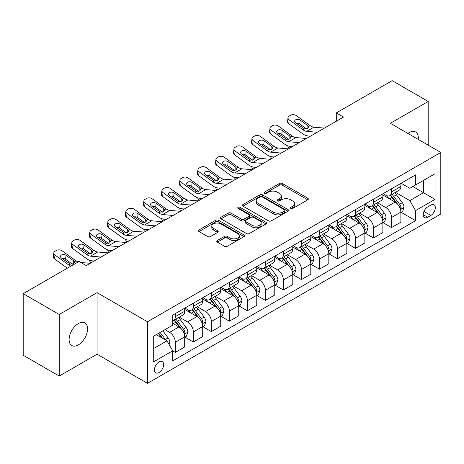 <?xml version="1.0" encoding="UTF-8"?>
<svg xmlns="http://www.w3.org/2000/svg" width="464" height="464" viewBox="0 0 464 464"><rect width="100%" height="100%" fill="white"/><g stroke="black" fill="none" stroke-linecap="round" stroke-linejoin="round"><path stroke-width="0.7" d="M290.737 208.498A1.398 0.806 0 0 0 292.714 208.498L307.748 199.816A2.001 1.154 0 0 0 308.334 199.004A2.001 1.154 0 0 0 307.748 198.186L282.28 183.483A2.001 1.154 0 0 0 279.456 183.483L264.422 192.16A1.398 0.806 0 0 0 264.01 192.734A1.398 0.806 0 0 0 264.422 193.302A1.398 0.806 0 0 0 266.4 193.302L268.349 192.183A6.403 3.695 0 0 1 277.402 192.183L279.525 193.407A6.403 3.695 0 0 1 281.399 196.023A6.403 3.695 0 0 1 279.525 198.633L277.576 199.758A1.398 0.806 0 0 0 277.17 200.326A1.398 0.806 0 0 0 277.576 200.9A1.398 0.806 0 0 0 279.56 200.9L281.503 199.775A6.403 3.695 0 0 1 290.557 199.775L292.68 201.005A6.403 3.695 0 0 1 294.553 203.615A6.403 3.695 0 0 1 292.68 206.231L290.737 207.35A1.398 0.806 0 0 0 290.325 207.924A1.398 0.806 0 0 0 290.737 208.498L290.737 207.35M78.329 344.897A13.044 7.534 120 0 0 86.849 333.401A13.044 7.534 120 0 0 84.848 322.944A13.044 7.534 120 0 0 78.329 323.594A13.044 7.534 120 0 0 69.803 335.089A13.044 7.534 120 0 0 71.804 345.541A13.044 7.534 120 0 0 78.329 344.897M418.238 139.403A13.044 7.534 120 0 0 415.616 131.979A13.044 7.534 120 0 0 409.091 132.629A13.044 7.534 120 0 0 407.879 133.423M159.036 372.522A6.525 3.764 120 0 0 163.299 366.775A6.525 3.764 120 0 0 162.296 361.549A6.525 3.764 120 0 0 159.036 361.868A6.525 3.764 120 0 0 154.779 367.616A6.525 3.764 120 0 0 155.776 372.841A6.525 3.764 120 0 0 159.036 372.522M217.349 240.491A2.001 1.154 0 0 0 216.763 241.309A2.001 1.154 0 0 0 217.349 242.127L224.495 246.251A2.001 1.154 0 0 0 227.319 246.251L244.018 236.611A2.001 1.154 0 0 0 244.603 235.799A2.001 1.154 0 0 0 244.018 234.981L218.55 220.278A2.001 1.154 0 0 0 215.719 220.278L199.027 229.918A2.001 1.154 0 0 0 198.441 230.73A2.001 1.154 0 0 0 199.027 231.548L207.657 236.53A2.001 1.154 0 0 0 210.488 236.53L217.633 232.406A2.001 1.154 0 0 0 218.219 231.588A2.001 1.154 0 0 0 217.633 230.77L213.353 228.305A5.353 3.091 0 0 1 211.787 226.119A5.353 3.091 0 0 1 215.087 223.265A5.353 3.091 0 0 1 220.922 223.932L237.684 233.612A5.353 3.091 0 0 1 239.25 235.799A5.353 3.091 0 0 1 235.95 238.653A5.353 3.091 0 0 1 230.115 237.98L227.319 236.367A2.001 1.154 0 0 0 224.495 236.367L217.349 240.491L217.349 242.127M97.063 292.639L59.23 314.482L23.2 293.677L23.2 355.256L59.23 376.055L97.063 354.212L147.506 383.339L147.506 321.761L97.063 292.639L97.063 354.212M428.191 145.151L428.191 101.465L390.357 123.308L440.8 152.43L147.506 321.761M428.191 101.465L392.155 80.661L336.307 112.909L336.307 121.226M23.2 293.677L79.048 261.435L86.252 265.594L343.517 117.067L336.307 112.909M268.488 220.852A2.001 1.154 0 0 0 271.318 220.852L288.011 211.213A2.001 1.154 0 0 0 288.596 210.395A2.001 1.154 0 0 0 288.011 209.577L262.549 194.874A2.001 1.154 0 0 0 259.718 194.874L243.026 204.514A2.001 1.154 0 0 0 242.44 205.332A2.001 1.154 0 0 0 243.026 206.149L268.488 220.852M238.705 208.8A1.398 0.806 0 0 1 240.126 208.997L240.126 207.333L266.011 222.279A2.001 1.154 0 0 1 266.597 223.097A2.001 1.154 0 0 1 266.011 223.915L249.319 233.549A2.001 1.154 0 0 1 246.488 233.549L221.026 218.851L221.026 217.216A2.001 1.154 0 0 0 220.441 218.034A2.001 1.154 0 0 0 221.026 218.851M221.026 217.216L228.172 213.092A2.001 1.154 0 0 1 231.002 213.092L241.326 219.054A2.001 1.154 0 0 0 244.157 219.054L248.895 216.317A2.001 1.154 0 0 0 249.481 215.499A2.001 1.154 0 0 0 248.895 214.681L238.142 208.475A1.398 0.806 0 0 1 237.736 207.907A1.398 0.806 0 0 1 238.6 207.159A1.398 0.806 0 0 1 240.126 207.333M430.853 205.105L427.686 206.932A6.316 3.648 120 0 0 423.557 212.5A6.316 3.648 120 0 0 424.525 217.564A6.316 3.648 120 0 0 427.686 217.251L430.853 215.424A6.316 3.648 120 0 0 434.983 209.856A6.316 3.648 120 0 0 434.014 204.792A6.316 3.648 120 0 0 430.853 205.105M147.506 383.339L440.8 214.008L440.8 152.43M401.093 183.263L409.811 188.297L415.576 184.968L415.576 174.899L172.73 315.102L172.73 325.171L153.271 336.406L153.271 362.036L172.73 350.801L172.73 360.87L415.576 220.661L415.576 210.592L409.811 200.61L395.485 192.334M415.576 184.968L435.035 173.733L435.035 199.363L415.576 210.592M59.23 314.482L59.23 376.055M412.838 186.545L423.504 192.705L423.504 180.392L435.035 173.733M409.811 200.61L423.504 192.705L435.035 199.363M153.271 348.719L166.965 340.82L156.298 334.66M172.73 350.888L175.322 352.385L175.322 342.316A8.155 4.71 -120 0 0 169.557 332.328L164.946 329.666M175.322 352.385L184.689 346.973L184.689 336.905A8.155 4.71 -120 0 0 178.924 326.923L172.73 323.344M184.91 337.113L193.337 341.98L193.337 331.917A8.155 4.71 -120 0 0 187.572 321.929L179.295 317.15M193.337 341.98L202.704 336.574L202.704 326.505A8.155 4.71 -120 0 0 196.939 316.518L184.689 309.447M202.925 326.714L211.352 331.58L211.352 321.511A8.155 4.71 -120 0 0 205.587 311.53L197.31 306.75M211.352 331.58L220.725 326.175L220.725 316.106A8.155 4.71 -120 0 0 214.96 306.118L202.704 299.048M220.939 316.315L229.373 321.181L229.373 311.112A8.155 4.71 -120 0 0 223.607 301.124L215.325 296.345M229.373 321.181L238.74 315.769L238.74 305.701A8.155 4.71 -120 0 0 232.974 295.719L220.725 288.643M238.954 305.909L247.387 310.781L247.387 300.713A8.155 4.71 -120 0 0 241.622 290.725L233.346 285.946M247.387 310.781L256.754 305.37L256.754 295.301A8.155 4.71 -120 0 0 250.989 285.314L238.74 278.243M256.969 295.51L265.402 300.376L265.402 290.307A8.155 4.71 -120 0 0 259.637 280.326L251.36 275.546M265.402 300.376L274.769 294.971L274.769 284.902A8.155 4.71 -120 0 0 269.004 274.914L256.754 267.844M274.984 285.111L283.417 289.977L283.417 279.908A8.155 4.71 -120 0 0 277.652 269.92L269.375 265.141M283.417 289.977L292.784 284.565L292.784 274.497A8.155 4.71 -120 0 0 287.019 264.515L274.769 257.439M292.999 274.705L301.432 279.577L301.432 269.509A8.155 4.71 -120 0 0 295.667 259.521L287.39 254.742M301.432 279.577L310.799 274.166L310.799 264.097A8.155 4.71 -120 0 0 305.034 254.115L292.784 247.039M311.013 264.306L319.447 269.172L319.447 259.103A8.155 4.71 -120 0 0 313.681 249.122L305.405 244.342M319.447 269.172L328.814 263.767L328.814 253.698A8.155 4.71 -120 0 0 323.048 243.71L310.799 236.64M329.034 253.907L337.461 258.773L337.461 248.704A8.155 4.71 -120 0 0 331.696 238.716L323.42 233.943M337.461 258.773L346.828 253.367L346.828 243.298A8.155 4.71 -120 0 0 341.063 233.311L328.814 226.241M347.049 243.501L355.476 248.373L355.476 238.305A8.155 4.71 -120 0 0 349.711 228.317L341.434 223.538M355.476 248.373L364.849 242.962L364.849 232.893A8.155 4.71 -120 0 0 359.084 222.911L346.828 215.835M365.064 233.102L373.497 237.968L373.497 227.899A8.155 4.71 -120 0 0 367.732 217.918L359.449 213.138M373.497 237.968L382.864 232.563L382.864 222.494A8.155 4.71 -120 0 0 377.099 212.506L364.849 205.436M383.078 222.703L391.512 227.569L391.512 217.5A8.155 4.71 -120 0 0 385.746 207.518L377.47 202.739M391.512 227.569L400.879 222.163L400.879 212.094A8.155 4.71 -120 0 0 395.113 202.107L382.864 195.037M383.078 193.662L385.746 195.199A8.155 4.71 -120 0 0 389.824 195.605A8.155 4.71 -120 0 0 391.512 191.87L391.512 188.796M365.064 204.061L367.732 205.604A8.155 4.71 -120 0 0 371.803 206.004A8.155 4.71 -120 0 0 373.497 202.275L373.497 199.195M347.049 214.461L349.711 216.004A8.155 4.71 -120 0 0 353.788 216.404A8.155 4.71 -120 0 0 355.476 212.674L355.476 209.595M329.034 224.866L331.696 226.403A8.155 4.71 -120 0 0 335.774 226.809A8.155 4.71 -120 0 0 337.461 223.074L337.461 219.994M311.013 235.265L313.681 236.802A8.155 4.71 -120 0 0 317.759 237.208A8.155 4.71 -120 0 0 319.447 233.479L319.447 230.399M292.999 245.665L295.667 247.208A8.155 4.71 -120 0 0 299.744 247.608A8.155 4.71 -120 0 0 301.432 243.878L301.432 240.799M274.984 256.07L277.652 257.607A8.155 4.71 -120 0 0 281.729 258.013A8.155 4.71 -120 0 0 283.417 254.278L283.417 251.198M256.969 266.469L259.637 268.006A8.155 4.71 -120 0 0 263.714 268.412A8.155 4.71 -120 0 0 265.402 264.683L265.402 261.603M238.954 276.869L241.622 278.412A8.155 4.71 -120 0 0 245.7 278.812A8.155 4.71 -120 0 0 247.387 275.082L247.387 272.003M220.939 287.274L223.607 288.811A8.155 4.71 -120 0 0 227.679 289.217A8.155 4.71 -120 0 0 229.373 285.482L229.373 282.402M202.925 297.673L205.587 299.21A8.155 4.71 -120 0 0 209.664 299.616A8.155 4.71 -120 0 0 211.352 295.881L211.352 292.807M184.91 308.073L187.572 309.616A8.155 4.71 -120 0 0 191.649 310.016A8.155 4.71 -120 0 0 193.337 306.286L193.337 303.207M401.093 212.303L415.576 220.661M389.824 195.605L399.191 190.194A8.155 4.71 -120 0 0 400.879 186.464L400.879 183.384M371.803 206.004L381.176 200.599A8.155 4.71 -120 0 0 382.864 196.864L382.864 193.784M353.788 216.404L363.155 210.998A8.155 4.71 -120 0 0 364.849 207.263L364.849 204.189M335.774 226.809L345.141 221.398A8.155 4.71 -120 0 0 346.828 217.668L346.828 214.588M317.759 237.208L327.126 231.803A8.155 4.71 -120 0 0 328.814 228.068L328.814 224.988M299.744 247.608L309.111 242.202A8.155 4.71 -120 0 0 310.799 238.467L310.799 235.393M281.729 258.013L291.096 252.602A8.155 4.71 -120 0 0 292.784 248.872L292.784 245.792M263.714 268.412L273.081 263.007A8.155 4.71 -120 0 0 274.769 259.272L274.769 256.192M245.7 278.812L255.067 273.406A8.155 4.71 -120 0 0 256.754 269.671L256.754 266.591M227.679 289.217L237.052 283.806A8.155 4.71 -120 0 0 238.74 280.076L238.74 276.996M209.664 299.616L219.031 294.205A8.155 4.71 -120 0 0 220.725 290.476L220.725 287.396M191.649 310.016L201.016 304.61A8.155 4.71 -120 0 0 202.704 300.875L202.704 297.795M172.73 320.746A8.155 4.71 -120 0 0 173.635 320.421L183.002 315.01A8.155 4.71 -120 0 0 184.689 311.28L184.689 308.2M173.635 320.421A8.155 4.71 -120 0 0 175.322 316.686L175.322 313.606M166.965 340.82L172.73 350.801M291.293 208.696L292.68 207.895A6.403 3.695 0 0 0 294.553 205.279L294.553 203.615M281.399 196.023L281.399 197.687A6.403 3.695 0 0 1 279.525 200.297L278.139 201.098M307.719 199.833L282.28 185.148A2.001 1.154 0 0 0 279.456 185.148L264.985 193.5M287.987 211.23L262.549 196.539A2.001 1.154 0 0 0 259.718 196.539L243.049 206.161M284.473 210.969A1.398 0.806 0 0 0 284.884 210.395A1.398 0.806 0 0 0 284.473 209.821L262.125 196.922A1.398 0.806 0 0 0 260.142 196.922L258.094 198.105A6.403 3.695 0 0 0 256.215 200.715A6.403 3.695 0 0 0 258.094 203.331L273.371 212.152A6.403 3.695 0 0 0 282.425 212.152L284.473 210.969L284.473 212.634A1.398 0.806 0 0 0 284.884 212.06L284.884 210.395M256.215 200.715L256.215 202.379A6.403 3.695 0 0 0 258.094 204.995L258.094 203.331M284.473 212.634L282.425 213.817A6.403 3.695 0 0 1 273.371 213.817L258.094 204.995M221.055 218.863L228.172 214.757L228.172 213.092M249.481 215.499L249.481 217.164A2.001 1.154 0 0 1 248.895 217.981L244.157 220.719A2.001 1.154 0 0 1 241.326 220.719L231.002 214.757A2.001 1.154 0 0 0 228.172 214.757M240.126 208.997L265.988 223.926M252.045 225.237A5.353 3.091 0 0 0 257.874 225.91A5.353 3.091 0 0 0 261.18 223.056A5.353 3.091 0 0 0 259.614 220.87L253.704 217.459A2.001 1.154 0 0 0 250.879 217.459L246.135 220.197A2.001 1.154 0 0 0 245.549 221.015A2.001 1.154 0 0 0 246.135 221.833L252.045 225.237L252.045 226.902A5.353 3.091 0 0 0 257.874 227.575A5.353 3.091 0 0 0 261.18 224.721L261.18 223.056M245.549 221.015L245.549 222.679A2.001 1.154 0 0 0 246.135 223.491L246.135 221.833M252.045 226.902L246.135 223.491M239.25 235.799L239.25 237.458A5.353 3.091 0 0 1 235.95 240.317A5.353 3.091 0 0 1 230.115 239.644L227.319 238.032A2.001 1.154 0 0 0 224.495 238.032L217.378 242.144M211.787 226.119L211.787 227.783A5.353 3.091 0 0 0 213.353 229.964L213.353 228.305M217.604 232.423L213.353 229.964M243.989 236.628L218.55 221.943A2.001 1.154 0 0 0 215.719 221.943L199.056 231.565M400.879 212.425L402.607 211.427L404.045 207.263A5.4 3.12 -120 0 0 402.323 202.669L396.436 194.805A15.59 9.002 -120 0 0 394.736 192.769M388.878 198.505A15.59 9.002 -120 0 0 385.683 195.164M289.513 148.248L289.176 148.103A4.077 2.042 174.1 0 1 288.005 146.856L287.906 145.893M400.386 209.119L401.134 207.495A5.4 3.12 -120 0 0 399.585 204.247L393.698 196.388A15.59 9.002 -120 0 0 391.993 194.346M390.543 195.187A12.946 7.47 60 0 1 392.672 197.6L397.654 204.253M390.265 195.35A15.59 9.002 60 0 1 391.97 197.386L395.885 202.611M317.225 132.246L306.704 131.347A10.191 5.881 60 0 1 302.98 129.792L289.176 119.811L288.724 123.679A4.077 2.627 -173.3 0 1 287.558 121.539L288.011 117.676A4.077 2.627 6.7 0 0 289.176 119.811M310.404 136.184L308.119 135.987A15.289 8.828 60 0 1 302.528 133.661L288.724 123.679M324.429 128.087L313.913 127.182A10.191 5.881 60 0 1 310.184 125.634L296.386 115.652A4.077 2.627 6.7 0 0 290.644 115.246L289.2 116.081A4.077 2.627 6.7 0 0 288.011 117.676M307.939 128.429L307.823 125.611L308.792 127.119L307.835 128.493L304.529 128.899L295.62 122.786A3.26 2.105 -173.3 0 1 294.692 121.075A3.26 2.105 -173.3 0 1 295.643 119.799A3.26 2.105 -173.3 0 1 300.237 120.124L299.785 123.992L306.629 128.946M299.785 123.992A3.26 2.105 6.7 0 0 296.299 123.273M307.823 125.611L300.237 120.124M382.864 222.824L384.592 221.827L386.031 217.668A5.4 3.12 -120 0 0 384.308 213.069L378.421 205.204A15.59 9.002 -120 0 0 376.716 203.168M370.864 208.91A15.59 9.002 -120 0 0 367.668 205.569M271.498 158.647L271.162 158.502A4.077 2.042 174.1 0 1 269.99 157.255L269.891 156.298M382.371 219.518L383.119 217.9A5.4 3.12 -120 0 0 381.57 214.646L375.683 206.787A15.59 9.002 -120 0 0 373.978 204.752M372.528 205.587A12.946 7.47 60 0 1 374.651 208.005L379.639 214.658M372.25 205.749A15.59 9.002 60 0 1 373.949 207.785L377.864 213.011M364.849 233.23L366.577 232.226L368.016 228.068A5.4 3.12 -120 0 0 366.293 223.468L360.406 215.609A15.59 9.002 -120 0 0 358.701 213.568M352.849 219.31A15.59 9.002 -120 0 0 349.653 215.969M253.483 169.047L253.147 168.902A4.077 2.042 174.1 0 1 251.975 167.655L251.877 166.698M364.356 229.918L365.098 228.3A5.4 3.12 -120 0 0 363.556 225.052L357.669 217.187A15.59 9.002 -120 0 0 355.963 215.151M354.513 215.986A12.946 7.47 60 0 1 356.636 218.405L361.624 225.057M354.235 216.149A15.59 9.002 60 0 1 355.934 218.19L359.849 223.416M346.828 243.629L348.563 242.631L350.001 238.467A5.4 3.12 -120 0 0 348.278 233.868L342.391 226.009A15.59 9.002 -120 0 0 340.686 223.973M334.828 229.709A15.59 9.002 -120 0 0 331.638 226.368M235.468 179.446L235.132 179.307A4.077 2.042 174.1 0 1 233.96 178.06L233.862 177.097M346.341 240.323L347.084 238.699A5.4 3.12 -120 0 0 345.541 235.451L339.648 227.592A15.59 9.002 -120 0 0 337.949 225.55M336.499 226.391A12.946 7.47 60 0 1 338.621 228.804L343.604 235.457M336.22 226.554A15.59 9.002 60 0 1 337.92 228.59L341.835 233.815M299.21 142.645L288.689 141.746A10.191 5.881 60 0 1 284.966 140.192L271.162 130.216L270.709 134.079A4.077 2.627 -173.3 0 1 269.543 131.944L269.996 128.076A4.077 2.627 6.7 0 0 271.162 130.216M292.39 146.583L290.099 146.392A15.289 8.828 60 0 1 284.513 144.06L270.709 134.079M306.414 138.487L295.899 137.588A10.191 5.881 60 0 1 292.169 136.033L278.371 126.051A4.077 2.627 6.7 0 0 272.629 125.651L271.185 126.481A4.077 2.627 6.7 0 0 269.996 128.076M289.925 138.829L289.809 136.016L290.771 137.518L289.82 138.893L286.514 139.299L277.605 133.185A3.26 2.105 -173.3 0 1 276.672 131.48A3.26 2.105 -173.3 0 1 277.623 130.198A3.26 2.105 -173.3 0 1 282.216 130.523L281.77 134.392L288.614 139.345M281.77 134.392A3.26 2.105 6.7 0 0 278.284 133.673M289.809 136.016L282.216 130.523M281.19 153.05L270.674 152.146A10.191 5.881 60 0 1 266.945 150.597L253.147 140.615L252.694 144.484A4.077 2.627 -173.3 0 1 251.529 142.344L251.981 138.475A4.077 2.627 6.7 0 0 253.147 140.615M274.375 156.989L272.084 156.791A15.289 8.828 60 0 1 266.498 154.46L252.694 144.484M288.399 148.886L277.878 147.987A10.191 5.881 60 0 1 274.154 146.433L260.35 136.457A4.077 2.627 6.7 0 0 254.608 136.051L253.17 136.88A4.077 2.627 6.7 0 0 251.981 138.475M271.91 149.234L271.794 146.415L272.757 147.917L271.805 149.298L268.499 149.698L259.591 143.591A3.26 2.105 -173.3 0 1 258.657 141.88A3.26 2.105 -173.3 0 1 259.608 140.604A3.26 2.105 -173.3 0 1 264.202 140.928L263.749 144.791L270.599 149.744M263.749 144.791A3.26 2.105 6.7 0 0 260.263 144.078M271.794 146.415L264.202 140.928M263.175 163.45L252.66 162.551A10.191 5.881 60 0 1 248.93 160.996L235.132 151.015L234.68 154.883A4.077 2.627 -173.3 0 1 233.514 152.743L233.966 148.88A4.077 2.627 6.7 0 0 235.132 151.015M256.354 167.388L254.069 167.191A15.289 8.828 60 0 1 248.478 164.865L234.68 154.883M270.384 159.291L259.863 158.386A10.191 5.881 60 0 1 256.14 156.838L242.336 146.856A4.077 2.627 6.7 0 0 236.594 146.45L235.155 147.285A4.077 2.627 6.7 0 0 233.966 148.88M253.895 159.633L253.779 156.815L254.742 158.323L253.791 159.697L250.485 160.103L241.576 153.99A3.26 2.105 -173.3 0 1 240.642 152.279A3.26 2.105 -173.3 0 1 241.593 151.003A3.26 2.105 -173.3 0 1 246.187 151.328L245.734 155.196L252.584 160.15M245.734 155.196A3.26 2.105 6.7 0 0 242.249 154.477M253.779 156.815L246.187 151.328M328.814 254.028L330.548 253.031L331.986 248.872A5.4 3.12 -120 0 0 330.264 244.273L324.371 236.408A15.59 9.002 -120 0 0 322.671 234.372M316.813 240.114A15.59 9.002 -120 0 0 313.623 236.773M217.448 189.851L217.117 189.706A4.077 2.042 174.1 0 1 215.946 188.459L215.847 187.502M328.321 250.722L328.953 250.044L329.069 249.098A5.4 3.12 -120 0 0 327.526 245.85L321.633 237.991A15.59 9.002 -120 0 0 319.934 235.956M318.484 236.791A12.946 7.47 60 0 1 320.607 239.209L325.589 245.862M318.205 236.953A15.59 9.002 60 0 1 319.905 238.989L323.82 244.215M245.16 173.849L234.645 172.95A10.191 5.881 60 0 1 230.915 171.396L217.117 161.414L216.665 165.283A4.077 2.627 -173.3 0 1 215.499 163.148L215.951 159.28A4.077 2.627 6.7 0 0 217.117 161.414M238.339 177.787L236.054 177.59A15.289 8.828 60 0 1 230.463 175.264L216.665 165.283M252.37 169.691L241.848 168.792A10.191 5.881 60 0 1 238.125 167.237L224.321 157.255A4.077 2.627 6.7 0 0 218.579 156.849L217.14 157.685A4.077 2.627 6.7 0 0 215.951 159.28M235.88 170.033L235.764 167.22L236.727 168.722L235.776 170.097L232.47 170.503L223.561 164.389A3.26 2.105 -173.3 0 1 222.627 162.678A3.26 2.105 -173.3 0 1 223.578 161.402A3.26 2.105 -173.3 0 1 228.172 161.727L227.72 165.596L234.569 170.549M227.72 165.596A3.26 2.105 6.7 0 0 224.234 164.877M235.764 167.22L228.172 161.727M310.799 264.434L312.527 263.43L313.971 259.272A5.4 3.12 -120 0 0 312.249 254.672L306.356 246.813A15.59 9.002 -120 0 0 304.657 244.772M298.799 250.514A15.59 9.002 -120 0 0 295.609 247.173M199.433 200.251L199.102 200.106A4.077 2.042 174.1 0 1 197.925 198.859L197.826 197.902M310.306 261.122L311.054 259.504A5.4 3.12 -120 0 0 309.505 256.256L303.618 248.391A15.59 9.002 -120 0 0 301.919 246.355M300.469 247.19A12.946 7.47 60 0 1 302.592 249.609L307.574 256.261M300.191 247.353A15.59 9.002 60 0 1 301.89 249.388L305.805 254.614M292.784 274.833L294.512 273.835L295.957 269.671A5.4 3.12 -120 0 0 294.228 265.072L288.341 257.213A15.59 9.002 -120 0 0 286.642 255.177M280.784 260.913A15.59 9.002 -120 0 0 277.594 257.572M181.418 210.65L181.082 210.511A4.077 2.042 174.1 0 1 179.91 209.264L179.812 208.301M292.291 271.521L292.923 270.848L293.039 269.903A5.4 3.12 -120 0 0 291.491 266.655L285.604 258.796A15.59 9.002 -120 0 0 283.904 256.754M282.454 257.595A12.946 7.47 60 0 1 284.577 260.008L289.559 266.661M282.17 257.752A15.59 9.002 60 0 1 283.875 259.794L287.79 265.019M274.769 285.232L276.498 284.235L277.942 280.076A5.4 3.12 -120 0 0 276.213 275.477L270.326 267.612A15.59 9.002 -120 0 0 268.627 265.576M262.769 271.312A15.59 9.002 -120 0 0 259.579 267.972M163.403 221.055L163.067 220.91A4.077 2.042 174.1 0 1 161.895 219.663L161.797 218.706M274.276 281.926L275.024 280.302A5.4 3.12 -120 0 0 273.476 277.054L267.589 269.195A15.59 9.002 -120 0 0 265.889 267.16M264.434 267.995A12.946 7.47 60 0 1 266.562 270.408L271.544 277.06M264.155 268.157A15.59 9.002 60 0 1 265.86 270.193L269.775 275.419M256.754 295.632L258.483 294.634L259.921 290.476A5.4 3.12 -120 0 0 258.199 285.876L252.312 278.017A15.59 9.002 -120 0 0 250.612 275.976M244.754 281.718A15.59 9.002 -120 0 0 241.558 278.377M145.389 231.455L145.052 231.31A4.077 2.042 174.1 0 1 143.881 230.063L143.782 229.106M256.261 292.326L257.01 290.708A5.4 3.12 -120 0 0 255.461 287.46L249.574 279.595A15.59 9.002 -120 0 0 247.869 277.559M246.419 278.394A12.946 7.47 60 0 1 248.547 280.813L253.53 287.465M246.14 278.557A15.59 9.002 60 0 1 247.846 280.592L251.761 285.818M238.74 306.037L240.468 305.039L241.906 300.875A5.4 3.12 -120 0 0 240.184 296.276L234.297 288.417A15.59 9.002 -120 0 0 232.592 286.381M226.739 292.117A15.59 9.002 -120 0 0 223.544 288.776M127.374 241.854L127.037 241.709A4.077 2.042 174.1 0 1 125.866 240.462L125.767 239.505M238.247 302.725L238.995 301.107A5.4 3.12 -120 0 0 237.446 297.859L231.559 289.994A15.59 9.002 -120 0 0 229.854 287.958M228.404 288.799A12.946 7.47 60 0 1 230.527 291.212L235.515 297.865M228.126 288.956A15.59 9.002 60 0 1 229.825 290.998L233.74 296.223M227.145 184.254L216.63 183.35A10.191 5.881 60 0 1 212.901 181.801L199.102 171.819L198.65 175.682A4.077 2.627 -173.3 0 1 197.484 173.548L197.937 169.679A4.077 2.627 6.7 0 0 199.102 171.819M220.325 188.193L218.039 187.995A15.289 8.828 60 0 1 212.448 185.664L198.65 175.682M234.355 180.09L223.834 179.191A10.191 5.881 60 0 1 220.11 177.637L206.306 167.655A4.077 2.627 6.7 0 0 200.564 167.255L199.126 168.084A4.077 2.627 6.7 0 0 197.937 169.679M217.865 180.438L217.749 177.619L218.712 179.121L217.761 180.502L214.455 180.902L205.546 174.795A3.26 2.105 -173.3 0 1 204.612 173.084A3.26 2.105 -173.3 0 1 205.564 171.808A3.26 2.105 -173.3 0 1 210.157 172.127L209.705 175.995L216.555 180.948M209.705 175.995A3.26 2.105 6.7 0 0 206.219 175.282M217.749 177.619L210.157 172.127M209.131 194.654L198.609 193.755A10.191 5.881 60 0 1 194.886 192.2L181.082 182.219L180.635 186.087A4.077 2.627 -173.3 0 1 179.469 183.947L179.916 180.084A4.077 2.627 6.7 0 0 181.082 182.219M202.31 198.592L200.025 198.395A15.289 8.828 60 0 1 194.433 196.069L180.635 186.087M216.334 190.495L205.819 189.59A10.191 5.881 60 0 1 202.089 188.042L188.291 178.06A4.077 2.627 6.7 0 0 182.549 177.654L181.105 178.489A4.077 2.627 6.7 0 0 179.916 180.084M199.851 190.837L199.735 188.019L200.697 189.527L199.746 190.901L196.44 191.301L187.531 185.194A3.26 2.105 -173.3 0 1 186.598 183.483A3.26 2.105 -173.3 0 1 187.549 182.207A3.26 2.105 -173.3 0 1 192.142 182.532L191.69 186.395L198.54 191.348M191.69 186.395A3.26 2.105 6.7 0 0 188.204 185.681M199.735 188.019L192.142 182.532M191.116 205.053L180.595 204.154A10.191 5.881 60 0 1 176.871 202.6L163.067 192.618L162.615 196.487A4.077 2.627 -173.3 0 1 161.449 194.352L161.901 190.484A4.077 2.627 6.7 0 0 163.067 192.618M184.295 208.991L182.01 208.794A15.289 8.828 60 0 1 176.419 206.468L162.615 196.487M198.319 200.895L187.804 199.996A10.191 5.881 60 0 1 184.075 198.441L170.276 188.459A4.077 2.627 6.7 0 0 164.534 188.053L163.09 188.889A4.077 2.627 6.7 0 0 161.901 190.484M181.836 201.237L181.714 198.424L182.683 199.926L181.726 201.301L178.42 201.707L169.517 195.593A3.26 2.105 -173.3 0 1 168.583 193.882A3.26 2.105 -173.3 0 1 169.534 192.606A3.26 2.105 -173.3 0 1 174.128 192.931L173.675 196.8L180.525 201.753M173.675 196.8A3.26 2.105 6.7 0 0 170.189 196.081M181.714 198.424L174.128 192.931M173.101 215.458L162.58 214.554A10.191 5.881 60 0 1 158.856 213.005L145.052 203.023L144.6 206.886A4.077 2.627 -173.3 0 1 143.434 204.752L143.886 200.883A4.077 2.627 6.7 0 0 145.052 203.023M166.28 219.391L163.995 219.199A15.289 8.828 60 0 1 158.404 216.868L144.6 206.886M180.305 211.294L169.789 210.395A10.191 5.881 60 0 1 166.06 208.841L152.262 198.859A4.077 2.627 6.7 0 0 146.52 198.459L145.075 199.288A4.077 2.627 6.7 0 0 143.886 200.883M163.815 211.642L163.699 208.823L164.668 210.325L163.711 211.7L160.405 212.106L151.496 205.993A3.26 2.105 -173.3 0 1 150.568 204.288A3.26 2.105 -173.3 0 1 151.519 203.012A3.26 2.105 -173.3 0 1 156.113 203.331L155.66 207.199L162.504 212.152M155.66 207.199A3.26 2.105 6.7 0 0 152.175 206.486M163.699 208.823L156.113 203.331M155.086 225.858L144.565 224.953A10.191 5.881 60 0 1 140.841 223.404L127.037 213.423L126.585 217.291A4.077 2.627 -173.3 0 1 125.419 215.151L125.872 211.288A4.077 2.627 6.7 0 0 127.037 213.423M148.265 229.796L145.974 229.599A15.289 8.828 60 0 1 140.389 227.273L126.585 217.291M162.29 221.699L151.769 220.794A10.191 5.881 60 0 1 148.045 219.246L134.247 209.264A4.077 2.627 6.7 0 0 128.505 208.858L127.061 209.687A4.077 2.627 6.7 0 0 125.872 211.288M145.8 222.041L145.684 219.223L146.647 220.725L145.696 222.105L142.39 222.505L133.481 216.398A3.26 2.105 -173.3 0 1 132.547 214.687A3.26 2.105 -173.3 0 1 133.499 213.411A3.26 2.105 -173.3 0 1 138.092 213.736L137.646 217.599L144.49 222.552M137.646 217.599A3.26 2.105 6.7 0 0 134.16 216.885M145.684 219.223L138.092 213.736M220.725 316.436L222.453 315.439L223.892 311.28A5.4 3.12 -120 0 0 222.169 306.681L216.282 298.816A15.59 9.002 -120 0 0 214.577 296.78M208.725 302.516A15.59 9.002 -120 0 0 205.529 299.176M109.359 252.259L109.023 252.114A4.077 2.042 174.1 0 1 107.851 250.867L107.752 249.905M220.232 313.13L220.974 311.506A5.4 3.12 -120 0 0 219.431 308.258L213.544 300.399A15.59 9.002 -120 0 0 211.839 298.358M210.389 299.199A12.946 7.47 60 0 1 212.512 301.612L217.5 308.264M210.111 299.361A15.59 9.002 60 0 1 211.81 301.397L215.725 306.623M137.066 236.257L126.55 235.358A10.191 5.881 60 0 1 122.821 233.804L109.023 223.822L108.57 227.691A4.077 2.627 -173.3 0 1 107.404 225.556L107.857 221.688A4.077 2.627 6.7 0 0 109.023 223.822M130.251 240.195L127.96 239.998A15.289 8.828 60 0 1 122.374 237.672L108.57 227.691M144.275 232.099L133.754 231.194A10.191 5.881 60 0 1 130.03 229.645L116.226 219.663A4.077 2.627 6.7 0 0 110.484 219.257L109.046 220.093A4.077 2.627 6.7 0 0 107.857 221.688M127.786 232.441L127.67 229.628L128.632 231.13L127.681 232.505L124.375 232.911L115.466 226.797A3.26 2.105 -173.3 0 1 114.533 225.086A3.26 2.105 -173.3 0 1 115.484 223.81A3.26 2.105 -173.3 0 1 120.077 224.135L119.625 228.004L126.475 232.957M119.625 228.004A3.26 2.105 6.7 0 0 116.139 227.285M127.67 229.628L120.077 224.135M202.704 326.836L204.438 325.838L205.877 321.68A5.4 3.12 -120 0 0 204.154 317.08L198.267 309.221A15.59 9.002 -120 0 0 196.562 307.18M190.704 312.922A15.59 9.002 -120 0 0 187.514 309.581M91.344 262.659L91.008 262.514A4.077 2.042 174.1 0 1 89.836 261.267L89.738 260.31M202.217 323.53L202.959 321.912A5.4 3.12 -120 0 0 201.417 318.658L195.524 310.799A15.59 9.002 -120 0 0 193.824 308.763M192.374 309.598A12.946 7.47 60 0 1 194.497 312.017L199.479 318.669M192.096 309.761A15.59 9.002 60 0 1 193.795 311.796L197.71 317.022M119.051 246.657L108.535 245.758A10.191 5.881 60 0 1 104.806 244.209L91.008 234.227L90.555 238.09A4.077 2.627 -173.3 0 1 89.39 235.956L89.842 232.087A4.077 2.627 6.7 0 0 91.008 234.227M112.23 250.595L109.945 250.403A15.289 8.828 60 0 1 104.354 248.072L90.555 238.09M126.26 242.498L115.739 241.599A10.191 5.881 60 0 1 112.015 240.045L98.211 230.063A4.077 2.627 6.7 0 0 92.469 229.663L91.031 230.492A4.077 2.627 6.7 0 0 89.842 232.087M109.771 242.84L109.655 240.027L110.618 241.529L109.666 242.904L106.36 243.31L97.452 237.197A3.26 2.105 -173.3 0 1 96.518 235.492A3.26 2.105 -173.3 0 1 97.469 234.216A3.26 2.105 -173.3 0 1 102.063 234.535L101.61 238.403L108.46 243.356M101.61 238.403A3.26 2.105 6.7 0 0 98.124 237.684M109.655 240.027L102.063 234.535M184.689 337.241L186.424 336.243L187.862 332.079A5.4 3.12 -120 0 0 186.139 327.48L180.247 319.621A15.59 9.002 -120 0 0 178.547 317.585M184.196 333.929L184.945 332.311A5.4 3.12 -120 0 0 183.402 329.063L177.509 321.198A15.59 9.002 -120 0 0 175.81 319.162M174.36 320.003A12.946 7.47 60 0 1 176.482 322.416L181.465 329.069M174.081 320.16A15.59 9.002 60 0 1 175.781 322.202L179.696 327.427M101.036 257.062L90.521 256.157A10.191 5.881 60 0 1 86.791 254.608L72.993 244.627L72.541 248.495A4.077 2.627 -173.3 0 1 71.375 246.355L71.827 242.486A4.077 2.627 6.7 0 0 72.993 244.627M94.215 261L91.93 260.803A15.289 8.828 60 0 1 86.339 258.477L72.541 248.495M108.245 252.897L97.724 251.998A10.191 5.881 60 0 1 94.001 250.444L80.197 240.468A4.077 2.627 6.7 0 0 74.455 240.062L73.016 240.891A4.077 2.627 6.7 0 0 71.827 242.486M91.756 253.245L91.64 250.427L92.603 251.929L91.652 253.309L88.346 253.709L79.437 247.602A3.26 2.105 -173.3 0 1 78.503 245.891A3.26 2.105 -173.3 0 1 79.454 244.615A3.26 2.105 -173.3 0 1 84.048 244.94L83.595 248.803L90.445 253.756M83.595 248.803A3.26 2.105 6.7 0 0 80.11 248.089M91.64 250.427L84.048 244.94M169.128 344.561L169.847 342.478A5.4 3.12 -120 0 0 168.125 337.879L162.87 330.867M165.874 340.187A5.4 3.12 -120 0 0 165.381 339.462L160.126 332.45M158.775 333.227L162.551 338.268M158.398 333.448L161.6 337.722M70.859 266.162A10.191 5.881 60 0 1 68.776 265.008L54.978 255.026L54.526 258.895A4.077 2.627 -173.3 0 1 53.36 256.754L53.812 252.892A4.077 2.627 6.7 0 0 54.978 255.026M67.367 268.18L54.526 258.895M78.062 262.003A10.191 5.881 60 0 1 75.986 260.849L62.182 250.867A4.077 2.627 6.7 0 0 56.44 250.461L55.001 251.297A4.077 2.627 6.7 0 0 53.812 252.892M90.231 263.303L80.898 262.502M73.741 263.645L73.625 260.826L74.588 262.334L73.637 263.709L70.331 264.115L61.422 258.001A3.26 2.105 -173.3 0 1 60.488 256.29A3.26 2.105 -173.3 0 1 61.439 255.014A3.26 2.105 -173.3 0 1 66.033 255.339L65.581 259.208L72.43 264.161M65.581 259.208A3.26 2.105 6.7 0 0 62.095 258.489M73.625 260.826L66.033 255.339M169.557 332.328L178.924 326.923M187.572 321.929L196.939 316.518M205.587 311.53L214.96 306.118M223.607 301.124L232.974 295.719M241.622 290.725L250.989 285.314M259.637 280.326L269.004 274.914M277.652 269.92L287.019 264.515M295.667 259.521L305.034 254.115M313.681 249.122L323.048 243.71M331.696 238.716L341.063 233.311M349.711 228.317L359.084 222.911M367.732 217.918L377.099 212.506M385.746 207.518L395.113 202.107M391.512 191.87L400.879 186.464M391.512 217.5L400.879 212.094M373.497 227.899L382.864 222.494M373.497 202.275L382.864 196.864M355.476 238.305L364.849 232.893M355.476 212.674L364.849 207.263M337.461 248.704L346.828 243.298M337.461 223.074L346.828 217.668M319.447 259.103L328.814 253.698M319.447 233.479L328.814 228.068M301.432 269.509L310.799 264.097M301.432 243.878L310.799 238.467M283.417 279.908L292.784 274.497M283.417 254.278L292.784 248.872M265.402 290.307L274.769 284.902M265.402 264.683L274.769 259.272M247.387 300.713L256.754 295.301M247.387 275.082L256.754 269.671M229.373 311.112L238.74 305.701M229.373 285.482L238.74 280.076M211.352 321.511L220.725 316.106M211.352 295.881L220.725 290.476M193.337 331.917L202.704 326.505M193.337 306.286L202.704 300.875M175.322 342.316L184.689 336.905M175.322 316.686L184.689 311.28M423.945 211.433L430.853 215.424M423.214 214.67L427.686 217.251M292.68 207.895L292.68 206.231M277.576 200.9L277.576 199.758M279.525 200.297L279.525 198.633M264.422 193.302L264.422 192.16M279.456 185.148L279.456 183.483M282.28 185.148L282.28 183.483M307.748 199.816L307.748 198.186M243.026 206.149L243.026 204.514M259.718 196.539L259.718 194.874M262.549 196.539L262.549 194.874M288.011 211.213L288.011 209.577M273.371 213.817L273.371 212.152M282.425 213.817L282.425 212.152M231.002 214.757L231.002 213.092M241.326 220.719L241.326 219.054M244.157 220.719L244.157 219.054M248.895 217.981L248.895 216.317M266.011 223.915L266.011 222.279M224.495 238.032L224.495 236.367M227.319 238.032L227.319 236.367M230.115 239.644L230.115 237.98M217.633 232.406L217.633 230.77M199.027 231.548L199.027 229.918M215.719 221.943L215.719 220.278M218.55 221.943L218.55 220.278M244.018 236.611L244.018 234.981M288.985 146.212L289.176 148.103M400.473 209.415L404.011 207.367M393.698 196.388L396.436 194.805M389.453 198.836L391.97 197.386M399.585 204.247L402.323 202.669M399.156 206.358L401.134 207.495M304.529 128.899L302.98 129.792M310.184 125.634L308.63 126.527M313.913 127.182L306.704 131.347M270.97 156.612L271.162 158.502M382.458 219.814L385.996 217.773M375.683 206.787L378.421 205.204M371.438 209.241L373.949 207.785M381.57 214.646L384.308 213.069M381.141 216.758L383.119 217.9M252.95 167.011L253.147 168.902M364.443 230.214L367.981 228.172M357.669 217.187L360.406 215.609M353.417 219.64L355.934 218.19M363.556 225.052L366.293 223.468M363.126 227.157L365.098 228.3M234.935 177.416L235.132 179.307M346.428 240.619L349.966 238.571M339.648 227.592L342.391 226.009M335.402 230.04L337.92 228.59M345.541 235.451L348.278 233.868M345.112 237.562L347.084 238.699M286.514 139.299L284.966 140.192M292.169 136.033L290.615 136.932M295.899 137.588L288.689 141.746M268.499 149.698L266.945 150.597M274.154 146.433L272.6 147.332M277.878 147.987L270.674 152.146M250.485 160.103L248.93 160.996M256.14 156.838L254.585 157.731M259.863 158.386L252.66 162.551M216.92 187.816L217.117 189.706M328.413 251.018L331.951 248.977M321.633 237.991L324.371 236.408M317.388 240.445L319.905 238.989M327.526 245.85L330.264 244.273M327.097 247.962L329.069 249.098M232.47 170.503L230.915 171.396M238.125 167.237L236.57 168.136M241.848 168.792L234.645 172.95M198.905 198.215L199.102 200.106M310.399 261.418L313.937 259.376M303.618 248.391L306.356 246.813M299.373 250.844L301.89 249.388M309.505 256.256L312.249 254.672M309.082 258.361L311.054 259.504M180.89 208.62L181.082 210.511M292.384 271.823L295.922 269.775M285.604 258.796L288.341 257.213M281.358 261.244L283.875 259.794M291.491 266.655L294.228 265.072M291.067 268.766L293.039 269.903M162.876 219.02L163.067 220.91M274.363 282.222L277.901 280.181M267.589 269.195L270.326 267.612M263.343 271.649L265.86 270.193M273.476 277.054L276.213 275.477M273.047 279.166L275.024 280.302M144.861 229.419L145.052 231.31M256.348 292.622L259.886 290.58M249.574 279.595L252.312 278.017M245.328 282.048L247.846 280.592M255.461 287.46L258.199 285.876M255.032 289.565L257.01 290.708M126.846 239.824L127.037 241.709M238.334 303.021L241.872 300.979M231.559 289.994L234.297 288.417M227.308 292.448L229.825 290.998M237.446 297.859L240.184 296.276M237.017 299.964L238.995 301.107M214.455 180.902L212.901 181.801M220.11 177.637L218.556 178.536M223.834 179.191L216.63 183.35M196.44 191.301L194.886 192.2M202.089 188.042L200.541 188.935M205.819 189.59L198.609 193.755M178.42 201.707L176.871 202.6M184.075 198.441L182.526 199.334M187.804 199.996L180.595 204.154M160.405 212.106L158.856 213.005M166.06 208.841L164.505 209.74M169.789 210.395L162.58 214.554M142.39 222.505L140.841 223.404M148.045 219.246L146.491 220.139M151.769 220.794L144.565 224.953M108.825 250.224L109.023 252.114M220.319 313.426L223.857 311.385M213.544 300.399L216.282 298.816M209.293 302.847L211.81 301.397M219.431 308.258L222.169 306.681M219.002 310.37L220.974 311.506M124.375 232.911L122.821 233.804M130.03 229.645L128.476 230.538M133.754 231.194L126.55 235.358M90.811 260.623L91.008 262.514M202.304 323.826L205.842 321.784M195.524 310.799L198.267 309.221M191.278 313.252L193.795 311.796M201.417 318.658L204.154 317.08M200.987 320.769L202.959 321.912M106.36 243.31L104.806 244.209M112.015 240.045L110.461 240.944M115.739 241.599L108.535 245.758M184.289 334.225L187.827 332.183M177.509 321.198L180.247 319.621M173.263 323.652L175.781 322.202M183.402 329.063L186.139 327.48M182.973 331.168L184.945 332.311M88.346 253.709L86.791 254.608M94.001 250.444L92.446 251.343M97.724 251.998L90.521 256.157M168.444 343.377L169.812 342.583M165.381 339.462L168.125 337.879M70.331 264.115L68.776 265.008M75.986 260.849L74.431 261.742"/></g></svg>
